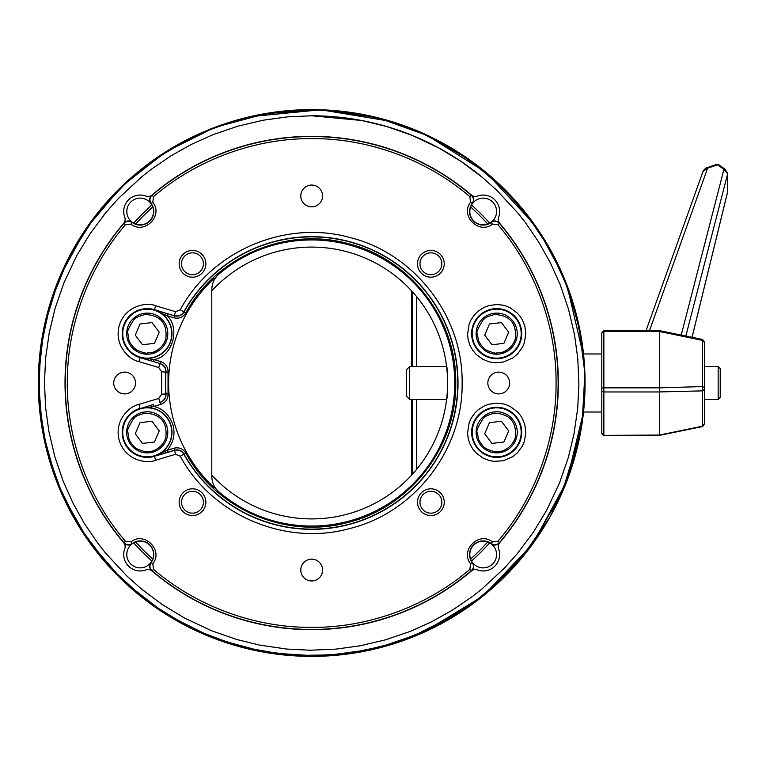 <?xml version="1.0" encoding="UTF-8"?>
<svg xmlns="http://www.w3.org/2000/svg" width="766" height="766" viewBox="0 0 766 766"><rect width="100%" height="100%" fill="white"/><g stroke="black" fill="none" stroke-linecap="round" stroke-linejoin="round"><path stroke-width="1.15" d="M470.63 206.944A237.192 237.192 0 0 1 487.741 224.055M487.741 541.945A237.192 237.192 0 0 1 470.63 559.056M152.74 559.056A237.192 237.192 0 0 1 135.63 541.945M135.63 224.055A237.192 237.192 0 0 1 152.74 206.944M517.672 553.224A267.219 267.219 0 0 0 519.645 550.811M481.91 177.013A267.219 267.219 0 0 0 311.685 115.781L287.394 116.882L263.303 120.195L238.063 126.122L213.513 134.462L191.701 144.228L170.847 155.91L151.161 169.372L141.796 176.735L118.883 197.982L106.206 212.163L90.197 233.506L76.782 255.614L63.894 282.96L55.104 308.344L49.273 332.521L45.644 357.904L44.466 382.215L45.567 407.292L48.88 431.382L54.807 456.622L63.157 481.172L72.923 502.994L84.595 523.848L98.058 543.525L105.421 552.889L126.668 575.812L141.088 588.671L162.191 604.489L184.3 617.903L211.675 630.801L237.029 639.581L259.693 645.116L286.589 649.041L310.115 650.219L335.977 649.118L360.077 645.805L385.308 639.878L409.858 631.538L431.679 621.772L452.534 610.09L472.22 596.628L481.575 589.265L504.497 568.018L517.366 553.598L533.213 532.447L546.589 510.386L559.362 483.327L568.267 457.656L574.002 433.987L577.727 408.096L578.904 384.57L577.803 358.708L574.49 334.618L568.563 309.378L560.224 284.828L550.457 263.006L538.776 242.152L525.323 222.475L517.95 213.111L496.703 190.188L482.408 177.425L461.18 161.511L439.071 148.097L411.706 135.199L386.342 126.419L361.724 120.501L311.685 115.781M105.698 212.776A267.219 267.219 0 0 0 103.726 215.189M141.461 588.987A267.219 267.219 0 0 0 143.874 590.959M352.111 653.379L311.685 656.385A273.385 273.385 0 0 0 585.071 383A273.385 273.385 0 0 0 311.685 109.615A273.385 273.385 0 0 0 74.924 519.693A273.385 273.385 0 0 0 548.446 519.693A273.385 273.385 0 0 0 311.685 109.615A273.385 273.385 0 0 0 74.924 519.693A273.385 273.385 0 0 0 548.446 519.693A273.385 273.385 0 0 0 311.685 109.615L330.318 110.247L311.685 109.615L262.039 114.163L214.04 127.644L169.286 149.629L129.272 179.368L95.329 215.878L68.576 257.95L49.905 304.179L39.947 353.03L39.028 402.868L47.166 452.055L64.105 498.944L89.268 541.974L121.842 579.718L160.726 610.923L204.637 634.554L252.1 649.817L301.555 656.203L351.335 653.494L399.804 641.793L445.343 621.494L486.429 593.248L521.703 558.021L549.998 516.973L570.364 471.463L582.131 423.024L584.898 373.243L578.589 323.798L563.403 276.315L539.838 232.376L508.691 193.453L470.994 160.822L427.993 135.592L470.994 160.822L508.691 193.453L539.838 232.376L563.403 276.315L578.589 323.798L584.898 373.243L582.131 423.024L570.364 471.463L549.998 516.973L521.703 558.021L486.429 593.248L445.343 621.494L399.804 641.793L351.335 653.494L301.555 656.203L252.1 649.817L204.637 634.554L160.726 610.923L121.842 579.718L89.268 541.974L64.105 498.944L47.166 452.055L39.028 402.868L39.947 353.03L49.905 304.179L68.576 257.95L95.329 215.878L129.272 179.368L169.286 149.629L214.04 127.644L262.039 114.163L311.685 109.615M503.923 441.992L491.944 443.428L484.706 433.776L489.445 422.679L501.424 421.233L508.662 430.894L503.923 441.992M503.923 343.321L491.944 344.767L484.706 335.106L489.445 324.008L501.424 322.572L508.662 332.224L503.923 343.321M494.376 413.152C509.936 413.918 516.906 422.047 515.288 437.539C511.918 448.694 500.878 451.653 500.859 451.203L496.607 451.653C496.588 452.974 483.576 448.148 484.926 447.67L484.371 447.22C484.457 447.727 478.98 442.049 478.233 438.056L477.362 432.33C475.849 431.727 477.793 427.112 483.193 418.504L483.873 417.872C484.418 418.667 480.962 417.068 494.376 413.152M494.376 314.481C509.936 315.247 516.906 323.386 515.288 338.878C511.918 350.033 500.878 352.982 500.859 352.532L496.607 352.992C496.588 354.313 483.576 349.488 484.926 348.999L484.371 348.559C484.457 349.057 478.98 343.379 478.233 339.395L477.362 333.67C475.849 333.057 477.793 328.451 483.193 319.834L483.873 319.202C484.418 319.996 480.962 318.397 494.376 314.481M152.022 194.985A246.662 246.662 0 0 1 471.358 194.985A6.166 6.166 0 0 0 477.486 196.067A16.44 16.44 0 0 1 498.618 217.199A6.166 6.166 0 0 0 499.7 223.327A246.662 246.662 0 0 1 499.7 542.673A6.166 6.166 0 0 0 498.618 548.801A16.44 16.44 0 0 1 477.486 569.933A6.166 6.166 0 0 0 471.358 571.015A246.662 246.662 0 0 1 152.022 571.015A6.166 6.166 0 0 0 145.885 569.933A16.44 16.44 0 0 1 124.753 548.801A6.166 6.166 0 0 0 123.671 542.673A246.662 246.662 0 0 1 123.671 223.327A6.166 6.166 0 0 0 124.753 217.199A16.44 16.44 0 0 1 145.885 196.067A6.166 6.166 0 0 0 152.022 194.985M476.126 432.33A20.558 20.558 0 0 1 506.968 414.53A20.558 20.558 0 0 1 506.968 450.13A20.558 20.558 0 0 1 476.126 432.33A20.558 20.558 0 0 0 506.968 450.13A20.558 20.558 0 0 0 506.968 414.53A20.558 20.558 0 0 0 476.126 432.33M476.126 333.67A20.558 20.558 0 0 1 506.968 315.87A20.558 20.558 0 0 1 506.968 351.47A20.558 20.558 0 0 1 476.126 333.67M469.903 569.272L471.53 570.862C474.077 568.324 474.393 565.538 472.478 562.493L472.22 562.512C474.087 565.547 473.761 568.324 471.234 570.833A246.451 246.451 0 0 1 152.137 570.833L153.468 569.272C193.568 603.943 251.42 627.718 311.685 627.392C371.95 627.718 429.803 603.943 469.903 569.272L470.563 563.719C459.667 550.361 479.047 530.982 492.404 541.878L491.178 543.793C494.223 545.708 497.01 545.392 499.547 542.845L499.518 542.548C497 545.076 494.233 545.402 491.197 543.534A13.577 13.577 0 0 0 472.22 562.512L470.563 563.719M499.518 542.548L497.957 541.217C532.629 501.117 556.403 443.265 556.078 383C556.403 322.745 532.638 264.892 497.957 224.783L499.547 223.155C497.01 220.618 494.223 220.292 491.178 222.207L491.197 222.466C494.233 220.598 497.01 220.934 499.518 223.452A246.451 246.451 0 0 1 499.518 542.548M491.197 222.466L492.404 224.122C479.047 235.018 459.667 215.648 470.563 202.281L472.478 203.507C474.393 200.472 474.077 197.676 471.53 195.139L471.234 195.167C473.761 197.685 474.087 200.462 472.22 203.488A13.577 13.577 0 0 0 491.197 222.466M471.234 195.167L469.903 196.728C429.803 162.057 371.95 138.282 311.685 138.608C251.43 138.282 193.578 162.057 153.468 196.728L151.84 195.139C149.303 197.676 148.987 200.462 150.892 203.507L151.151 203.488C149.284 200.453 149.619 197.676 152.137 195.167A246.451 246.451 0 0 1 471.234 195.167M151.151 203.488L152.807 202.281C163.704 215.639 144.334 235.018 130.967 224.122L132.192 222.207C129.157 220.292 126.361 220.608 123.824 223.155L125.423 224.783C90.742 264.883 66.968 322.735 67.293 383C66.968 443.255 90.742 501.108 125.423 541.217L123.824 542.845C126.361 545.382 129.148 545.708 132.192 543.793L130.967 541.878C144.324 530.982 163.713 550.352 152.807 563.719L150.892 562.493C148.987 565.528 149.303 568.324 151.84 570.862L152.137 570.833C149.619 568.315 149.284 565.538 151.151 562.512A13.577 13.577 0 0 0 132.183 543.534C129.138 545.402 126.361 545.066 123.853 542.548A246.451 246.451 0 0 1 123.853 223.452C126.371 220.924 129.148 220.598 132.183 222.466A13.577 13.577 0 0 0 151.151 203.488M154.483 343.321L142.505 344.767L135.266 335.106L140.006 324.008L151.984 322.572L159.223 332.224L154.483 343.321M154.483 441.992L142.505 443.428L135.266 433.776L140.006 422.679L151.984 421.233L159.223 430.894L154.483 441.992M496.684 456.833A24.502 24.502 0 0 0 517.902 420.084A24.502 24.502 0 0 0 475.466 420.084A24.502 24.502 0 0 0 496.684 456.833M496.684 358.172A24.502 24.502 0 0 0 517.902 321.414A24.502 24.502 0 0 0 475.466 321.414A24.502 24.502 0 0 0 496.684 358.172M491.178 222.207A13.357 13.357 0 0 0 483.202 198.126A13.357 13.357 0 0 0 473.752 220.934A13.357 13.357 0 0 0 491.178 222.207M150.892 203.507A13.357 13.357 0 0 0 127.491 207.289A13.357 13.357 0 0 0 149.619 220.934A13.357 13.357 0 0 0 150.892 203.507M150.892 562.493A13.357 13.357 0 0 0 132.192 543.793A13.357 13.357 0 0 0 130.727 563.958A13.357 13.357 0 0 0 150.892 562.493M491.178 543.793A13.357 13.357 0 0 0 472.478 562.493A13.357 13.357 0 0 0 492.643 563.958A13.357 13.357 0 0 0 491.178 543.793M151.84 570.862A246.662 246.662 0 0 0 471.53 570.862M499.547 542.845A246.662 246.662 0 0 0 499.547 223.155M471.53 195.139A246.662 246.662 0 0 0 151.84 195.139M123.824 223.155A246.662 246.662 0 0 0 123.824 542.845M144.937 314.481C160.496 315.247 167.467 323.386 165.849 338.878C162.478 350.033 151.438 352.982 151.419 352.532L147.168 352.992C147.149 354.313 134.136 349.488 135.486 348.999L134.931 348.559C135.017 349.057 129.54 343.379 128.793 339.395L127.922 333.67C126.4 333.057 128.343 328.451 133.753 319.834L134.433 319.202C134.979 319.996 131.522 318.397 144.937 314.481M144.937 413.152C160.496 413.918 167.467 422.047 165.849 437.539C162.478 448.694 151.438 451.653 151.419 451.203L147.168 451.653C147.149 452.974 134.136 448.148 135.486 447.67L134.931 447.22C135.017 447.727 129.54 442.049 128.793 438.056L127.922 432.33C126.4 431.727 128.343 427.112 133.753 418.504L134.433 417.872C134.979 418.667 131.522 417.068 144.937 413.152M430.904 252.847A10.935 10.935 0 0 1 440.383 269.249A10.935 10.935 0 0 1 421.434 269.249A10.935 10.935 0 0 1 430.904 252.847M192.467 252.847A10.935 10.935 0 0 1 201.937 269.249A10.935 10.935 0 0 1 182.997 269.249A10.935 10.935 0 0 1 192.467 252.847M430.904 491.284A10.935 10.935 0 0 1 440.383 507.686A10.935 10.935 0 0 1 421.434 507.686A10.935 10.935 0 0 1 430.904 491.284M192.467 491.284A10.935 10.935 0 0 1 201.937 507.686A10.935 10.935 0 0 1 182.997 507.686A10.935 10.935 0 0 1 192.467 491.284M113.741 383A10.896 10.896 0 0 0 130.076 392.431A10.896 10.896 0 0 0 130.076 373.569A10.896 10.896 0 0 0 113.741 383M300.789 195.943A10.896 10.896 0 0 0 317.134 205.384A10.896 10.896 0 0 0 317.134 186.511A10.896 10.896 0 0 0 300.789 195.943M300.789 570.057A10.896 10.896 0 0 0 317.134 579.489A10.896 10.896 0 0 0 317.134 560.616A10.896 10.896 0 0 0 300.789 570.057M126.687 333.67A20.558 20.558 0 0 1 157.518 315.87A20.558 20.558 0 0 1 157.518 351.47A20.558 20.558 0 0 1 126.687 333.67M126.687 432.33A20.558 20.558 0 0 1 157.518 414.53A20.558 20.558 0 0 1 157.518 450.13A20.558 20.558 0 0 1 126.687 432.33A20.558 20.558 0 0 0 157.518 450.13A20.558 20.558 0 0 0 157.518 414.53A20.558 20.558 0 0 0 126.687 432.33M430.875 250.453A13.357 13.357 0 0 1 442.442 270.494A13.357 13.357 0 0 1 419.299 270.494A13.357 13.357 0 0 1 430.875 250.453M192.505 250.453A13.357 13.357 0 0 1 204.072 270.494A13.357 13.357 0 0 1 180.929 270.494A13.357 13.357 0 0 1 192.505 250.453M498.743 372.104A10.896 10.896 0 0 1 508.174 388.448A10.896 10.896 0 0 1 489.302 388.448A10.896 10.896 0 0 1 498.743 372.104M311.685 185.056A10.896 10.896 0 0 1 321.126 201.391A10.896 10.896 0 0 1 302.254 201.391A10.896 10.896 0 0 1 311.685 185.056M124.628 372.104A10.896 10.896 0 0 1 134.069 388.448A10.896 10.896 0 0 1 115.197 388.448A10.896 10.896 0 0 1 124.628 372.104M311.685 559.161A10.896 10.896 0 0 1 321.126 575.505A10.896 10.896 0 0 1 302.254 575.505A10.896 10.896 0 0 1 311.685 559.161M430.875 488.823A13.357 13.357 0 0 1 442.442 508.863A13.357 13.357 0 0 1 419.299 508.863A13.357 13.357 0 0 1 430.875 488.823M192.505 488.823A13.357 13.357 0 0 1 204.072 508.863A13.357 13.357 0 0 1 180.929 508.863A13.357 13.357 0 0 1 192.505 488.823M496.684 403.175C507.982 404.132 505.206 404.936 506.278 404.802L510.405 406.602L517.299 411.715C522.355 417.671 519.089 413.381 522.402 418.59L524.796 424.613L525.84 432.33L524.375 441.475L522.402 446.071L517.395 452.85L512.799 456.632L503.281 460.73L494.233 461.381L489.34 460.548L482.982 458.068L476.069 452.945L472.794 449.048L469.922 443.897L468.265 438.851L467.538 433.154L469.156 422.746L470.956 418.609L474.604 413.295L478.223 409.762L484.179 405.999L488.957 404.218L496.684 403.175M496.684 304.514C507.982 305.471 505.206 306.266 506.278 306.132L510.405 307.942L517.299 313.055C522.355 319.001 519.089 314.711 522.402 319.929L524.796 325.943L525.84 333.67L524.375 342.814L522.402 347.4L517.395 354.189L512.799 357.971L503.281 362.069L494.233 362.72L489.34 361.887L482.982 359.398L476.069 354.285L472.794 350.378L469.922 345.227L468.265 340.19L467.538 334.493L469.156 324.075L470.956 319.949L474.604 314.635L478.223 311.101L484.179 307.329L488.957 305.557L496.684 304.514M174.332 315.64L175.51 311.705L155.622 305.739L154.445 309.675L174.476 315.812C178.679 316.751 181.858 315.468 184.012 311.954L183.859 311.772C181.695 315.266 178.526 316.559 174.332 315.64M158.754 367.565L159.941 363.63C163.943 365.171 165.877 367.996 165.762 372.104L165.992 372.037C166.117 367.919 164.173 365.095 160.151 363.563L140.044 357.665A25.048 25.048 0 0 1 123.249 326.469A25.048 25.048 0 0 1 154.445 309.675L167.735 313.792L167.151 315.755L154.349 309.991A24.723 24.723 0 0 1 147.244 358.392A24.723 24.723 0 0 1 140.14 357.349L154.004 359.58L153.411 361.542L140.14 357.349L138.866 361.59L158.754 367.565L161.674 371.797L165.762 372.104A146.335 146.335 0 0 0 165.762 393.896C165.877 398.004 163.943 400.829 159.941 402.37L158.754 398.435L138.866 404.41C130.364 405.731 113.492 419.931 119.314 440.709C125.902 461.266 147.79 463.832 155.622 460.261L154.445 456.325A25.048 25.048 0 0 1 122.196 432.33A25.048 25.048 0 0 1 140.044 408.335L138.866 404.41M175.51 454.295L180.278 456.22L184.012 454.046C181.858 450.532 178.679 449.249 174.476 450.188L175.51 454.295L155.622 460.261M147.244 358.172A24.502 24.502 0 0 0 168.463 321.414A24.502 24.502 0 0 0 126.026 321.414A24.502 24.502 0 0 0 147.244 358.172M180.278 456.22C211.78 515.039 285.22 546.445 349.516 528.597C414.358 512.904 463.229 449.709 462.118 383C463.229 316.291 414.358 253.096 349.516 237.403C285.22 219.555 211.78 250.961 180.278 309.78L183.859 311.772A146.335 146.335 0 0 1 405.176 270.427A146.335 146.335 0 0 1 405.176 495.573A146.335 146.335 0 0 1 183.859 454.228C181.695 450.734 178.526 449.441 174.332 450.36L154.445 456.325L167.151 450.245C173.518 442.71 175.433 434.169 172.886 424.642C166.615 407.598 153.889 406.861 154.004 406.42L140.14 408.651L153.411 404.458L154.004 406.42L160.745 404.4L160.151 402.437C164.173 400.905 166.117 398.081 165.992 393.963L161.674 394.203L158.754 398.435M122.742 432.33A24.502 24.502 0 0 0 159.491 453.549A24.502 24.502 0 0 0 159.491 411.112A24.502 24.502 0 0 0 122.742 432.33M160.745 404.4C165.648 402.581 168.08 399.048 168.032 393.81L168.032 372.19C168.08 366.952 165.648 363.419 160.745 361.6L154.004 359.58C173.193 356.516 180.201 327.589 167.151 315.755L173.882 317.775C178.985 318.953 182.959 317.344 185.803 312.949C215.945 256.591 286.283 226.477 347.869 243.559C409.992 258.573 456.814 319.096 455.751 383C456.814 446.904 409.992 507.427 347.869 522.441C286.283 539.523 215.945 509.409 185.803 453.051C182.959 448.656 178.985 447.047 173.882 448.225L167.151 450.245L167.735 452.208L154.349 456.009A24.723 24.723 0 0 0 170.923 425.226A24.723 24.723 0 0 0 140.14 408.651L153.411 404.458M173.882 317.775L174.476 315.812L167.735 313.792M173.882 448.225L174.476 450.188L167.735 452.208M160.745 361.6L160.151 363.563L153.411 361.542M411.581 290.85L411.581 366.56M411.581 399.44L411.581 475.15M214.164 278.326A143.06 143.06 0 0 0 214.164 487.674M409.676 366.56L406.535 369.691L406.535 396.309L409.676 399.44L446.597 399.44C447.689 400.426 447.679 365.535 446.597 366.56L409.676 366.56L409.676 399.44M219.028 273.998C214.336 278.163 211.923 283.382 211.789 289.653L211.789 476.347C211.923 482.637 214.336 487.865 219.028 492.002A143.06 143.06 0 0 0 415.536 481.393A143.06 143.06 0 0 0 415.536 284.607A143.06 143.06 0 0 0 219.028 273.998M211.789 290.85A135.908 135.908 0 0 1 406.487 285.613A135.908 135.908 0 0 1 406.487 480.387A135.908 135.908 0 0 1 211.789 475.15M706.941 168.06L707.612 168.214L703.14 171.393M718.661 164.881A1.647 0.709 125.8 0 0 718.498 164.499A1.647 0.709 125.8 0 0 717.541 164.795L717.005 164.278L707.075 167.706C706.195 167.697 704.912 168.75 703.236 170.866L646.064 330.625M704.596 342.345L702.652 339.472L659.421 330.625L603.867 330.625L603.867 387.845L659.373 387.845L659.373 330.931M563.077 275.569L576.223 314.012L583.529 353.978L601.817 353.978L601.817 332.837L601.817 432.886M685.857 336.006L727.671 173.738L723.918 169.391A1.647 0.709 -54.2 0 1 724.885 169.095L727.7 173.48A1.647 1.302 180 0 1 727.671 173.738L727.671 191.672L692.033 337.279M727.518 192.295L727.671 191.672A1.647 1.302 180 0 0 727.7 191.414L727.633 191.998M727.47 172.81A1.647 1.302 180 0 1 727.7 173.48L727.7 191.414A1.647 1.302 180 0 0 727.671 191.155M601.817 388.64A2.059 0.795 -0 0 1 603.867 387.845L603.867 391.972L659.373 391.972L659.373 434.533M659.373 387.845L702.566 386.571L702.566 340.401L659.373 331.467L603.867 331.486A2.059 1.618 0 0 0 601.817 333.114M704.596 389.013L702.566 390.871L702.566 386.571L704.596 387.788L704.596 423.55L702.566 426.174L702.566 390.871L659.373 391.943L659.373 387.883M601.817 412.022L583.529 412.022L566.706 481.517L532.437 544.281L483.059 596.005L421.961 633.156M704.596 387.788L704.596 342.613L702.566 339.826M702.566 426.174L659.373 435.069M704.596 366.56L718.154 366.56L718.154 399.44L704.596 399.44M720.212 394.433L720.212 368.609L718.154 366.56M133.667 542.845A239.251 239.251 0 0 0 151.84 561.018A239.251 239.251 0 0 1 133.667 542.845A239.251 239.251 0 0 0 151.84 561.018M471.53 561.018A239.251 239.251 0 0 0 489.704 542.845A239.251 239.251 0 0 1 471.53 561.018A239.251 239.251 0 0 0 489.704 542.845M489.704 223.155A239.251 239.251 0 0 0 471.53 204.982A239.251 239.251 0 0 1 489.704 223.155A239.251 239.251 0 0 0 471.53 204.982M151.84 204.982A239.251 239.251 0 0 0 133.667 223.155A239.251 239.251 0 0 1 151.84 204.982A239.251 239.251 0 0 0 133.667 223.155M497.957 541.217L492.404 541.878M492.404 224.122L497.957 224.783M469.903 196.728L470.563 202.281M152.807 202.281L153.468 196.728M125.423 224.783L130.967 224.122M130.967 541.878L125.423 541.217M153.468 569.272L152.807 563.719M496.684 407.282A25.048 25.048 0 0 1 521.732 432.33A25.048 25.048 0 0 1 496.684 457.379A25.048 25.048 0 0 1 471.636 432.33A25.048 25.048 0 0 1 496.684 407.282M496.684 308.621A25.048 25.048 0 0 1 521.732 333.67A25.048 25.048 0 0 1 496.684 358.718A25.048 25.048 0 0 1 471.636 333.67A25.048 25.048 0 0 1 496.684 308.621M161.674 371.797L161.674 394.203M155.622 305.739C147.79 302.168 125.902 304.734 119.314 325.291C113.492 346.069 130.364 360.269 138.866 361.59M180.278 309.78L175.51 311.705M185.803 312.949L184.012 311.954A146.105 146.105 0 0 1 405.013 270.58A146.105 146.105 0 0 1 405.013 495.42A146.105 146.105 0 0 1 184.012 454.046L185.803 453.051M168.032 393.81L165.992 393.963A146.105 146.105 0 0 1 165.992 372.037L168.032 372.19M412.338 291.674L412.338 366.56M412.338 399.44L412.338 474.326M416.445 296.413L416.445 366.56M416.445 399.44L416.445 469.587M649.501 330.625L707.612 168.214L717.541 164.795L723.918 169.391L681.233 335.058M659.373 435.059L603.867 435.375L601.817 433.326M601.817 390.708A2.059 1.264 180 0 0 603.867 391.972L603.867 435.059A2.059 1.896 180 0 1 601.817 433.163M430.53 629.202L484.868 594.531L529.584 548.111L562.187 492.5L580.858 430.808L577.219 448.043M569.483 473.991L556.011 505.665M538.757 535.252L508.002 573.265L470.975 605.188L428.855 630.006L382.99 646.925L334.847 655.409L285.967 655.169L237.9 646.245L192.199 628.896L150.308 603.675L113.588 571.407L83.197 533.117L60.112 490.02L45.079 443.495L38.568 395.045L40.79 346.203L51.676 298.539M329.179 110.17L374.114 116.834L417.336 130.852L457.637 151.831L493.907 179.196L525.141 212.182L550.486 249.888L569.224 291.281L580.858 335.192M583.912 357.808L566.926 285.048M583.912 408.192L581.624 426.317M583.529 353.978L581.624 339.683M574.404 307.377L564.379 278.652M548.772 246.863L526.07 213.35L498.676 183.562L467.183 158.141L432.283 137.65M425.331 134.356L389.702 120.98L352.561 112.688L314.635 109.634L276.641 111.865L239.337 119.362L203.421 131.963L169.612 149.427L138.55 171.421L110.84 197.523L87.037 227.205L67.571 259.913L52.844 295.006L43.135 331.812L38.626 369.595L39.411 407.656L45.481 445.228M61.491 493.199L88.128 540.356L123.527 581.337L166.308 614.533L214.796 638.643L267.075 652.718L321.107 656.223L374.765 649.013L425.963 631.356M580.858 430.798L583.529 412.022M575.783 453.673L564.379 487.348M548.772 519.128L519.109 561.095L482.111 596.762L439.11 624.874L391.598 644.445L341.263 654.786L289.883 655.514L239.279 646.619L191.222 628.417L147.426 601.54L109.433 566.936L78.582 525.84L55.975 479.698L42.398 430.138L38.329 378.911L43.93 327.819L58.982 278.69M59.892 276.516L86.367 228.172L121.995 186.128L165.332 152.089L214.614 127.424L267.841 113.148L322.85 109.844L377.399 117.629L429.286 136.204M450.025 147.196L483.04 169.975L512.358 197.331L537.368 228.699L557.514 263.37M462.808 610.818L407.119 639.189M358.785 113.703L394.184 122.359L358.785 113.703M311.685 656.385L307.319 656.357M150.538 603.838L125.624 583.299M42.733 432.043L38.348 387.883L41.153 343.589L51.092 300.339L67.906 259.262L91.135 221.451L120.185 187.89L154.282 159.472L192.525 136.951M249.716 116.729L320.753 109.768L391.167 121.421M425.992 134.653L486.439 172.752L534.946 225.214M378.232 648.16L376.767 648.524M717.005 164.278L718.498 164.499L724.885 169.095M692.071 337.289L727.633 192.007M603.867 330.625L601.817 332.674M704.596 423.655L702.652 426.528L659.421 435.375L603.867 435.375M718.154 399.44L720.212 397.391L720.212 368.609"/></g></svg>
